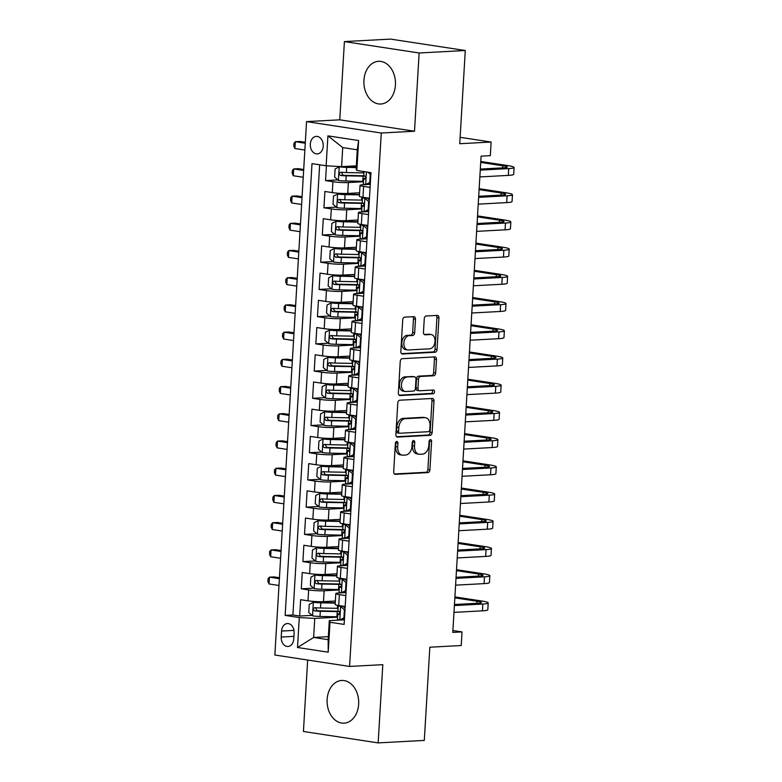 <?xml version="1.0" encoding="UTF-8"?>
<svg xmlns="http://www.w3.org/2000/svg" width="782" height="782" viewBox="0 0 782 782"><rect width="100%" height="100%" fill="white"/><g stroke="black" fill="none" stroke-linecap="round" stroke-linejoin="round"><path stroke-width="1.17" d="M396.748 441.449A1.887 1.251 98.7 0 0 395.369 443.394L393.688 471.771A2.688 1.789 98.7 0 0 395.086 474.332A2.688 1.789 98.7 0 0 395.34 474.351L427.95 472.592A2.688 1.789 98.7 0 0 429.914 469.826L431.605 441.449A1.887 1.251 98.7 0 0 430.618 439.65A1.887 1.251 98.7 0 0 430.442 439.64A1.887 1.251 98.7 0 0 429.064 441.576L428.849 445.251A8.612 5.738 98.7 0 1 422.544 454.117L419.826 454.264A8.612 5.738 98.7 0 1 419.035 454.225A8.612 5.738 98.7 0 1 414.538 446.023L414.753 442.348A1.887 1.251 98.7 0 0 413.766 440.559A1.887 1.251 98.7 0 0 413.6 440.549A1.887 1.251 98.7 0 0 412.222 442.485L411.997 446.16A8.612 5.738 98.7 0 1 405.692 455.016L402.974 455.163A8.612 5.738 98.7 0 1 402.183 455.124A8.612 5.738 98.7 0 1 397.686 446.933L397.911 443.257A1.887 1.251 98.7 0 0 396.924 441.459A1.887 1.251 98.7 0 0 396.748 441.449M363.923 80.263A21.378 15.787 -93.1 0 0 380.824 104.016A21.378 15.787 -93.1 0 0 395.428 85.072A21.378 15.787 -93.1 0 0 378.527 61.319A21.378 15.787 -93.1 0 0 363.923 80.263M327.14 699.411A21.378 15.787 -93.1 0 0 344.041 723.164A21.378 15.787 -93.1 0 0 358.645 704.22A21.378 15.787 -93.1 0 0 341.744 680.467A21.378 15.787 -93.1 0 0 327.14 699.411M310.298 144.152A8.768 6.481 -93.1 0 0 317.238 153.898A8.768 6.481 -93.1 0 0 323.23 146.126A8.768 6.481 -93.1 0 0 316.29 136.381A8.768 6.481 -93.1 0 0 310.298 144.152M415.477 319.222A2.688 1.789 98.7 0 0 414.069 316.661A2.688 1.789 98.7 0 0 413.825 316.651L404.675 317.14A2.688 1.789 98.7 0 0 402.71 319.906L400.834 351.431A2.688 1.789 98.7 0 0 402.241 353.992A2.688 1.789 98.7 0 0 402.486 354.002L435.095 352.252A2.688 1.789 98.7 0 0 437.07 349.486L438.937 317.961A2.688 1.789 98.7 0 0 437.529 315.4A2.688 1.789 98.7 0 0 437.285 315.39L426.239 315.977A2.688 1.789 98.7 0 0 424.264 318.753L423.463 332.242A2.688 1.789 98.7 0 0 424.87 334.804A2.688 1.789 98.7 0 0 425.115 334.813L430.599 334.52A7.194 4.8 98.7 0 1 431.253 334.549A7.194 4.8 98.7 0 1 434.978 341.9A7.194 4.8 98.7 0 1 429.748 348.811L408.282 349.965A7.194 4.8 98.7 0 1 407.618 349.935A7.194 4.8 98.7 0 1 403.903 342.584A7.194 4.8 98.7 0 1 409.133 335.673L412.71 335.478A2.688 1.789 98.7 0 0 414.675 332.712L415.477 319.222L413.463 318.909A2.688 1.789 98.7 0 0 412.749 316.7M307.668 660.037L303.426 731.483L378.156 742.9L424.294 740.417L429.836 647.213L461.214 645.521L462.015 631.915L452.788 632.413L481.086 156.146L490.314 155.647L491.125 142.041L460.129 137.309M419.142 52.99L344.412 41.583L339.769 119.822L414.499 131.239L419.142 52.99L465.28 50.517L459.748 143.722L491.125 142.041M414.499 131.239L381.274 133.018L349.583 666.44L274.853 655.023L306.544 121.611L381.274 133.018M378.156 742.9L382.809 664.661L349.583 666.44M399.739 400.218A2.688 1.789 98.7 0 0 397.774 402.984L395.897 434.509A2.688 1.789 98.7 0 0 397.305 437.07A2.688 1.789 98.7 0 0 397.549 437.079L430.159 435.33A2.688 1.789 98.7 0 0 432.133 432.563L434 401.039A2.688 1.789 98.7 0 0 432.593 398.478A2.688 1.789 98.7 0 0 432.348 398.468L399.739 400.218M398.37 392.965L400.237 361.45A2.688 1.789 98.7 0 1 402.212 358.674L434.821 356.924A2.688 1.789 98.7 0 1 435.066 356.934A2.688 1.789 98.7 0 1 436.473 359.505L435.672 372.994A2.688 1.789 98.7 0 1 433.697 375.761L420.472 376.474A2.688 1.789 98.7 0 0 418.507 379.241L417.969 388.185A2.688 1.789 98.7 0 0 419.377 390.746A2.688 1.789 98.7 0 0 419.621 390.765L433.394 390.023A1.887 1.251 98.7 0 1 433.57 390.032A1.887 1.251 98.7 0 1 434.538 391.948A1.887 1.251 98.7 0 1 433.169 393.766L400.022 395.545A2.688 1.789 98.7 0 1 399.768 395.536A2.688 1.789 98.7 0 1 398.37 392.965M344.412 41.583L390.55 39.1L465.28 50.517M326.426 165.813L325.547 180.583L337.912 179.919M363.444 181.737L348.381 182.548A10.968 1.124 -176.6 0 1 332.917 181.707L332.272 192.597L324.901 191.463L323.924 207.797L336.299 207.132M361.822 208.95L346.758 209.762A10.968 1.124 -176.6 0 1 331.304 208.921L330.649 219.81L323.279 218.686L322.311 235.011L334.676 234.346M360.209 236.164L345.145 236.975A10.968 1.124 -176.6 0 1 329.681 236.135L329.036 247.024L321.666 245.9L320.698 262.224L333.064 261.559M358.586 263.378L343.523 264.189A10.968 1.124 -176.6 0 1 328.069 263.348L327.423 274.238L320.043 273.113L319.076 289.438L331.451 288.773M356.973 290.591L341.91 291.403A10.968 1.124 -176.6 0 1 326.446 290.572L325.801 301.451L318.43 300.327L317.463 316.661L329.828 315.996M355.351 317.815L340.297 318.616A10.968 1.124 -176.6 0 1 324.833 317.785L324.188 328.665L316.818 327.541L315.84 343.875L328.215 343.21M353.738 345.028L338.674 345.84A10.968 1.124 -176.6 0 1 323.21 344.999L322.565 355.888L315.195 354.754L314.227 371.088L326.593 370.424M352.125 372.242L337.062 373.053A10.968 1.124 -176.6 0 1 321.598 372.212L320.952 383.102L313.582 381.978L312.605 398.302L324.98 397.637M350.502 399.455L335.439 400.267A10.968 1.124 -176.6 0 1 319.985 399.426L319.339 410.315L311.959 409.191L310.992 425.516L323.367 424.851M348.889 426.669L333.826 427.48A10.968 1.124 -176.6 0 1 318.362 426.64L317.717 437.529L310.346 436.405L309.379 452.729L321.744 452.064M347.267 453.883L332.213 454.694A10.968 1.124 -176.6 0 1 316.749 453.863L316.104 464.743L308.734 463.618L307.756 479.953L320.131 479.288M345.654 481.106L330.591 481.908A10.968 1.124 -176.6 0 1 315.126 481.077L314.481 491.956L307.111 490.832L306.143 507.166L318.509 506.501M344.041 508.32L328.978 509.131A10.968 1.124 -176.6 0 1 313.514 508.29L312.868 519.18L305.498 518.046L304.521 534.38L316.896 533.715M342.418 535.533L327.355 536.344A10.968 1.124 -176.6 0 1 311.901 535.504L311.246 546.393L303.875 545.269L302.908 561.593L315.283 560.929M340.805 562.747L325.742 563.558A10.968 1.124 -176.6 0 1 310.278 562.717L309.633 573.607L302.263 572.483L301.295 588.807L308.665 589.931A10.968 1.124 3.4 0 0 324.129 590.772L339.183 589.96M313.66 588.142L301.295 588.807M332.272 192.597A10.968 1.124 3.4 0 0 347.736 193.428L359.612 192.792M330.649 219.81A10.968 1.124 3.4 0 0 346.113 220.641L358 220.006M329.036 247.024A10.968 1.124 3.4 0 0 344.5 247.865L356.377 247.22M327.423 274.238A10.968 1.124 3.4 0 0 342.878 275.078L354.764 274.433M325.801 301.451A10.968 1.124 3.4 0 0 341.265 302.292L353.141 301.657M324.188 328.665A10.968 1.124 3.4 0 0 339.642 329.505L351.529 328.87M322.565 355.888A10.968 1.124 3.4 0 0 338.029 356.719L349.916 356.084M320.952 383.102A10.968 1.124 3.4 0 0 336.416 383.933L348.293 383.297M319.339 410.315A10.968 1.124 3.4 0 0 334.794 411.156L346.68 410.511M317.717 437.529A10.968 1.124 3.4 0 0 333.181 438.37L345.058 437.725M316.104 464.743A10.968 1.124 3.4 0 0 331.558 465.583L343.445 464.948M314.481 491.956A10.968 1.124 3.4 0 0 329.945 492.797L341.832 492.161M312.868 519.18A10.968 1.124 3.4 0 0 328.332 520.01L340.209 519.375M311.246 546.393A10.968 1.124 3.4 0 0 326.71 547.224L338.596 546.589M309.633 573.607A10.968 1.124 3.4 0 0 325.097 574.447L336.974 573.802M293.749 638.962L294.1 632.98A8.494 6.276 -93.1 0 0 287.385 623.537A8.494 6.276 -93.1 0 0 281.579 631.064L281.217 637.047A8.494 6.276 -93.1 0 0 287.942 646.489A8.494 6.276 -93.1 0 0 293.749 638.962M326.133 165.794L327.912 135.853L358.615 140.545L356.836 170.486L356.142 168.853L357.266 149.802L342.731 147.583L341.597 166.634L326.133 165.794L311.998 163.633L285.156 615.405L299.291 617.565L314.755 618.406L337.57 617.174M356.836 170.486L370.971 172.646L344.129 624.417L329.994 622.257L328.215 652.188L297.512 647.506L299.291 617.565M370.277 184.366L362.916 184.767A10.968 1.124 -176.6 0 0 360.052 185.344L359.407 196.233A10.968 1.124 3.4 0 0 362.965 197.279L369.446 198.276M368.664 211.58L361.304 211.981A10.968 1.124 -176.6 0 0 358.439 212.567L357.794 223.447A10.968 1.124 3.4 0 0 361.352 224.493L367.833 225.49M367.041 238.803L359.691 239.194A10.968 1.124 -176.6 0 0 356.817 239.781L356.172 250.66A10.968 1.124 3.4 0 0 359.74 251.716L366.22 252.703M365.429 266.017L358.068 266.408A10.968 1.124 -176.6 0 0 355.204 266.994L354.559 277.884A10.968 1.124 3.4 0 0 358.117 278.93L364.598 279.917M363.806 293.23L356.455 293.621A10.968 1.124 -176.6 0 0 353.591 294.208L352.936 305.097A10.968 1.124 3.4 0 0 356.504 306.143L362.985 307.13M362.193 320.444L354.833 320.845A10.968 1.124 -176.6 0 0 351.968 321.422L351.323 332.311A10.968 1.124 3.4 0 0 354.881 333.357L361.362 334.344M360.57 347.658L353.22 348.058A10.968 1.124 -176.6 0 0 350.356 348.645L349.71 359.525A10.968 1.124 3.4 0 0 353.269 360.57L359.749 361.567M358.958 374.881L351.597 375.272A10.968 1.124 -176.6 0 0 348.733 375.859L348.088 386.738A10.968 1.124 3.4 0 0 351.656 387.784L358.136 388.781M357.345 402.095L349.984 402.486A10.968 1.124 -176.6 0 0 347.12 403.072L346.475 413.961A10.968 1.124 3.4 0 0 350.033 415.007L356.514 415.995M355.722 429.308L348.371 429.699A10.968 1.124 -176.6 0 0 345.507 430.286L344.852 441.175A10.968 1.124 3.4 0 0 348.42 442.221L354.901 443.208M354.109 456.522L346.749 456.913A10.968 1.124 -176.6 0 0 343.885 457.499L343.239 468.389A10.968 1.124 3.4 0 0 346.797 469.435L353.278 470.422M352.487 483.735L345.136 484.136A10.968 1.124 -176.6 0 0 342.272 484.713L341.626 495.602A10.968 1.124 3.4 0 0 345.185 496.648L351.665 497.635M350.874 510.949L343.513 511.35A10.968 1.124 -176.6 0 0 340.649 511.936L340.004 522.816A10.968 1.124 3.4 0 0 343.572 523.862L350.053 524.859M349.261 538.172L341.9 538.563A10.968 1.124 -176.6 0 0 339.036 539.15L338.391 550.029A10.968 1.124 3.4 0 0 341.949 551.075L348.43 552.072M347.638 565.386L340.287 565.777A10.968 1.124 -176.6 0 0 337.423 566.364L336.768 577.253A10.968 1.124 3.4 0 0 340.336 578.299L346.817 579.286M319.652 164.806L292.908 614.994L299.672 616.021L300.64 599.696L308.02 600.82A10.968 1.124 3.4 0 0 323.474 601.661L335.361 601.016M346.025 592.6L338.665 592.991A10.968 1.124 3.4 0 0 335.801 593.577A10.968 1.124 3.4 0 0 339.359 594.623L345.84 595.61M335.801 593.577L335.155 604.466A10.968 1.124 3.4 0 0 338.714 605.512L345.194 606.5M370.101 187.387L363.62 186.399A10.968 1.124 -176.6 0 1 360.052 185.344M368.478 214.6L361.998 213.613A10.968 1.124 -176.6 0 1 358.439 212.567M366.866 241.814L360.385 240.827A10.968 1.124 -176.6 0 1 356.817 239.781M365.243 269.028L358.762 268.04A10.968 1.124 -176.6 0 1 355.204 266.994M363.63 296.251L357.149 295.254A10.968 1.124 -176.6 0 1 353.591 294.208M362.017 323.465L355.536 322.467A10.968 1.124 -176.6 0 1 351.968 321.422M360.394 350.678L353.914 349.691A10.968 1.124 -176.6 0 1 350.356 348.645M358.782 377.892L352.301 376.904A10.968 1.124 -176.6 0 1 348.733 375.859M357.159 405.105L350.678 404.118A10.968 1.124 -176.6 0 1 347.12 403.072M355.546 432.319L349.065 431.332A10.968 1.124 -176.6 0 1 345.507 430.286M353.933 459.542L347.452 458.545A10.968 1.124 -176.6 0 1 343.885 457.499M352.311 486.756L345.83 485.759A10.968 1.124 -176.6 0 1 342.272 484.713M350.698 513.969L344.217 512.982A10.968 1.124 -176.6 0 1 340.649 511.936M349.075 541.183L342.594 540.196A10.968 1.124 -176.6 0 1 339.036 539.15M347.462 568.397L340.981 567.409A10.968 1.124 -176.6 0 1 337.423 566.364M310.278 562.717L302.908 561.593M311.901 535.504L304.521 534.38M313.514 508.29L306.143 507.166M315.126 481.077L307.756 479.953M316.749 453.863L309.379 452.729M318.362 426.64L310.992 425.516M319.985 399.426L312.605 398.302M321.598 372.212L314.227 371.088M323.21 344.999L315.84 343.875M324.833 317.785L317.463 316.661M326.446 290.572L319.076 289.438M328.069 263.348L320.698 262.224M329.681 236.135L322.311 235.011M331.304 208.921L323.924 207.797M332.917 181.707L325.547 180.583M341.597 166.634L356.318 165.843M314.755 618.406L313.621 637.457L328.166 639.676L329.3 620.625L329.994 622.257M328.342 636.665L313.621 637.457L297.512 647.506M344.403 619.813L329.3 620.625M339.769 119.822L306.544 121.611M462.015 631.915L452.905 630.527M312.047 615.356L299.672 616.021M292.908 614.994L285.156 615.405M328.166 639.676L328.215 652.188M327.912 135.853L342.731 147.583M358.615 140.545L357.266 149.802M395.79 442.084A1.887 1.251 98.7 0 1 395.887 442.944L395.672 446.62A8.612 5.738 98.7 0 0 400.169 454.821L402.183 455.124M419.035 454.225L417.011 453.912A8.612 5.738 98.7 0 1 412.515 445.711L412.73 442.045A1.887 1.251 98.7 0 0 412.642 441.185M394.392 473.98L425.926 472.289A2.688 1.789 98.7 0 0 427.891 469.523L429.582 441.136A1.887 1.251 98.7 0 0 429.484 440.276M396.601 436.718L428.135 435.027A2.688 1.789 98.7 0 0 430.11 432.25L431.987 400.736A2.688 1.789 98.7 0 0 431.283 398.527M398.605 431.429A1.887 1.251 98.7 0 0 399.592 433.228A1.887 1.251 98.7 0 0 399.768 433.238L428.389 431.693A1.887 1.251 98.7 0 0 429.768 429.758L430.002 425.887A8.612 5.738 98.7 0 0 425.496 417.686A8.612 5.738 98.7 0 0 424.704 417.647L405.144 418.702A8.612 5.738 98.7 0 0 398.84 427.558L398.605 431.429L396.591 431.126A1.887 1.251 98.7 0 0 397.569 432.915A1.887 1.251 98.7 0 0 397.745 432.925L399.426 433.179M425.496 417.686L423.482 417.383A8.612 5.738 98.7 0 0 422.691 417.344L424.704 417.647M396.591 431.126L396.816 427.255A8.612 5.738 98.7 0 1 403.121 418.39L422.691 417.344M417.608 390.453A2.688 1.789 98.7 0 1 417.353 390.443A2.688 1.789 98.7 0 1 415.956 387.882L416.483 378.928A2.688 1.789 98.7 0 1 418.458 376.162L431.674 375.448A2.688 1.789 98.7 0 0 433.648 372.682L434.45 359.192A2.688 1.789 98.7 0 0 433.746 356.983M399.074 395.174L431.146 393.454A1.887 1.251 98.7 0 0 432.417 392.144A1.887 1.251 98.7 0 0 432.143 390.091M406.748 377.207A7.194 4.8 98.7 0 0 401.518 384.118A7.194 4.8 98.7 0 0 405.242 391.469A7.194 4.8 98.7 0 0 405.907 391.499L413.463 391.088A2.688 1.789 98.7 0 0 415.438 388.322L415.965 379.378A2.688 1.789 98.7 0 0 414.558 376.816A2.688 1.789 98.7 0 0 414.313 376.797L404.734 376.895A7.194 4.8 98.7 0 0 399.504 383.815A7.194 4.8 98.7 0 0 403.219 391.156L405.242 391.469M412.779 376.562A2.688 1.789 98.7 0 0 412.544 376.504A2.688 1.789 98.7 0 0 412.29 376.494L414.313 376.797M404.734 376.895L412.29 376.494M407.618 349.935L405.594 349.622A7.194 4.8 98.7 0 1 401.88 342.281A7.194 4.8 98.7 0 1 407.109 335.361L410.687 335.175A2.688 1.789 98.7 0 0 412.661 332.399L413.463 318.909M431.253 334.549L429.24 334.246A7.194 4.8 98.7 0 0 428.575 334.207L430.599 334.52M424.167 334.452L428.575 334.207M401.537 353.64L433.072 351.939A2.688 1.789 98.7 0 0 435.046 349.173L436.923 317.648A2.688 1.789 98.7 0 0 436.209 315.449M335.263 602.727L313.445 602.257L309.242 604.369L308.763 612.531L312.634 615.864A7.263 0.743 3.4 0 0 320.014 616.441L336.895 616.773A20.967 2.151 3.4 0 0 337.589 616.783M313.445 602.257A7.263 0.743 3.4 0 0 320.815 602.834L335.234 603.118M338.098 608.347A20.967 2.151 -176.6 0 1 337.404 608.328L320.512 608.005A7.263 0.743 -176.6 0 1 314.882 607.653C312.956 608.513 312.888 609.608 314.687 610.918A7.263 0.743 3.4 0 0 320.317 611.27L337.208 611.602A20.967 2.151 3.4 0 0 339.359 611.622M338.479 611.211A17.399 1.779 -176.6 0 1 335.937 611.182L317.345 610.771L315.85 608.552M279.389 578.68L269.438 577.155L269.037 583.958L278.988 585.483M269.037 583.958L267.913 581.446L268.079 578.719L269.438 577.155L274.052 576.911L279.448 577.732M344.471 618.689L342.105 619.872L339.701 619.999L343.904 617.897L344.383 609.735L340.512 606.392A7.263 0.743 -176.6 0 1 338.254 605.718A7.263 0.743 -176.6 0 1 338.518 605.532L338.645 605.503M340.512 606.392L342.907 606.265L341.851 605.991M339.701 619.999A7.263 0.743 -176.6 0 1 337.443 619.324L337.746 614.153A7.263 0.743 3.4 0 0 338.723 614.584L338.86 614.603M342.907 606.265L345.097 608.152M454.899 596.91L481.536 600.977A20.557 2.102 -176.6 0 1 488.212 602.942L487.812 609.745A20.557 2.102 -176.6 0 1 482.435 610.84L453.98 612.365M488.212 602.942A20.557 2.102 -176.6 0 1 482.836 604.036L454.381 605.561M339.779 613.43L338.02 613.968A7.263 0.743 3.4 0 0 337.746 614.153M338.997 614.574L338.723 614.584C340.043 613.753 340.102 612.668 338.919 611.319A7.263 0.743 -176.6 0 1 337.941 610.889L338.254 605.718M454.45 604.515L477.792 603.264A13.705 1.408 3.4 0 0 481.37 602.531A13.705 1.408 3.4 0 0 476.922 601.221L454.841 597.849M343.904 617.897L344.52 617.868M345.009 609.696L344.383 609.735M336.876 575.503L315.058 575.044L310.865 577.155L310.376 585.317L314.256 588.651A7.263 0.743 3.4 0 0 321.627 589.227L338.518 589.55A20.967 2.151 3.4 0 0 339.212 589.569M315.058 575.044A7.263 0.743 3.4 0 0 322.438 575.62L336.856 575.894M339.711 581.134A20.967 2.151 -176.6 0 1 339.017 581.114L322.125 580.791A7.263 0.743 -176.6 0 1 316.495 580.439C314.579 581.3 314.511 582.394 316.299 583.704A7.263 0.743 3.4 0 0 321.94 584.056L338.821 584.379A20.967 2.151 3.4 0 0 340.972 584.408M340.102 583.988A17.399 1.779 -176.6 0 1 337.55 583.968L318.958 583.558L317.463 581.339M281.012 551.457L271.061 549.942L270.65 556.745L280.601 558.26M270.65 556.745L269.536 554.233L269.692 551.506L271.061 549.942L275.675 549.697L281.061 550.518M338.489 548.29L316.681 547.83L312.477 549.932L311.989 558.104L315.869 561.437A7.263 0.743 3.4 0 0 323.249 562.004L340.131 562.336A20.967 2.151 3.4 0 0 340.825 562.346M316.681 547.83A7.263 0.743 3.4 0 0 324.051 548.397L338.469 548.681M341.323 553.91A20.967 2.151 -176.6 0 1 340.639 553.9L323.748 553.568A7.263 0.743 -176.6 0 1 318.118 553.216C316.192 554.086 316.123 555.171 317.922 556.491A7.263 0.743 3.4 0 0 323.553 556.833L340.444 557.165A20.967 2.151 3.4 0 0 342.584 557.195M341.714 556.774A17.399 1.779 -176.6 0 1 339.173 556.755L320.571 556.344L319.085 554.115M282.625 524.243L272.674 522.728L272.273 529.531L282.224 531.046M272.273 529.531L271.149 527.009L271.315 524.292L272.674 522.728L277.287 522.474L282.683 523.305M340.111 521.076L318.294 520.617L314.09 522.718L313.611 530.88L317.492 534.223A7.263 0.743 3.4 0 0 324.862 534.79L341.754 535.123A20.967 2.151 3.4 0 0 342.448 535.132M318.294 520.617A7.263 0.743 3.4 0 0 325.674 521.183L340.082 521.467M342.946 526.697A20.967 2.151 -176.6 0 1 342.252 526.687L325.361 526.354A7.263 0.743 -176.6 0 1 319.73 526.003C317.805 526.873 317.746 527.958 319.535 529.267A7.263 0.743 3.4 0 0 325.165 529.619L342.057 529.952A20.967 2.151 3.4 0 0 344.207 529.981M343.337 529.561A17.399 1.779 -176.6 0 1 340.786 529.531L322.194 529.131L320.698 526.902M284.237 497.029L274.296 495.514L273.886 502.318L283.837 503.833M273.886 502.318L272.771 499.796L272.928 497.078L274.296 495.514L278.91 495.26L284.296 496.091M341.724 493.862L319.916 493.403L315.713 495.505L315.224 503.667L319.105 507.01A7.263 0.743 3.4 0 0 326.475 507.577L343.366 507.909A20.967 2.151 3.4 0 0 344.06 507.919M319.916 493.403A7.263 0.743 3.4 0 0 327.287 493.97L341.705 494.253M344.559 499.483A20.967 2.151 -176.6 0 1 343.865 499.473L326.984 499.141A7.263 0.743 -176.6 0 1 321.343 498.789C319.427 499.659 319.359 500.744 321.158 502.054A7.263 0.743 3.4 0 0 326.788 502.406L343.669 502.738A20.967 2.151 3.4 0 0 345.82 502.767M344.95 502.347A17.399 1.779 -176.6 0 1 342.408 502.318L323.807 501.917L322.311 499.688M285.86 469.816L275.909 468.301L275.508 475.104L285.45 476.619M275.508 475.104L274.384 472.582L274.55 469.865L275.909 468.301L280.523 468.047L285.919 468.868M346.094 591.466L343.718 592.658L341.314 592.785L345.517 590.684L346.006 582.522L342.125 579.179A7.263 0.743 -176.6 0 1 339.867 578.504A7.263 0.743 -176.6 0 1 340.141 578.318L340.258 578.279M342.125 579.179L344.53 579.051L343.464 578.778M341.314 592.785A7.263 0.743 -176.6 0 1 339.056 592.111L339.368 586.94A7.263 0.743 3.4 0 0 340.336 587.37L340.473 587.38M344.53 579.051L346.719 580.938M456.512 569.697L483.149 573.763A20.557 2.102 -176.6 0 1 489.825 575.728L489.424 582.531A20.557 2.102 -176.6 0 1 484.058 583.626L455.593 585.151M489.825 575.728A20.557 2.102 -176.6 0 1 484.459 576.823L456.004 578.348M341.402 586.217L339.642 586.754A7.263 0.743 3.4 0 0 339.368 586.94M340.61 587.36L340.336 587.37C341.656 586.539 341.724 585.454 340.532 584.105A7.263 0.743 -176.6 0 1 339.564 583.675L339.867 578.504M456.062 577.302L479.405 576.051A13.705 1.408 3.4 0 0 482.993 575.317A13.705 1.408 3.4 0 0 478.535 574.008L456.463 570.635M345.517 590.684L346.143 590.645M346.622 582.482L346.006 582.522M347.707 564.252L345.331 565.445L342.936 565.572L347.14 563.47L347.619 555.298L343.748 551.965A7.263 0.743 -176.6 0 1 341.48 551.29A7.263 0.743 -176.6 0 1 341.754 551.105L341.871 551.066M343.748 551.965L346.143 551.838L345.077 551.554M342.936 565.572A7.263 0.743 -176.6 0 1 340.678 564.897L340.981 559.726A7.263 0.743 3.4 0 0 341.959 560.156L342.086 560.166M346.143 551.838L348.332 553.724M458.135 542.483L484.772 546.55A20.557 2.102 -176.6 0 1 491.448 548.514L491.037 555.318A20.557 2.102 -176.6 0 1 485.671 556.413L457.216 557.937M491.448 548.514A20.557 2.102 -176.6 0 1 486.072 549.609L457.617 551.134M343.015 559.003L341.255 559.541A7.263 0.743 3.4 0 0 340.981 559.726M342.233 560.147L341.959 560.156C343.278 559.326 343.337 558.24 342.145 556.892A7.263 0.743 -176.6 0 1 341.177 556.461L341.48 551.29M457.685 550.088L481.028 548.837A13.705 1.408 3.4 0 0 484.605 548.104A13.705 1.408 3.4 0 0 480.158 546.794L458.076 543.422M347.14 563.47L347.755 563.431M348.244 555.269L347.619 555.298M349.319 537.038L346.954 538.231L344.549 538.358L348.752 536.257L349.241 528.085L345.361 524.751A7.263 0.743 -176.6 0 1 343.103 524.067A7.263 0.743 -176.6 0 1 343.376 523.891L343.493 523.852M345.361 524.751L347.765 524.624L346.7 524.341M344.549 538.358A7.263 0.743 -176.6 0 1 342.291 537.674L342.604 532.513A7.263 0.743 3.4 0 0 343.572 532.943L343.709 532.953M347.765 524.624L349.945 526.511M459.748 515.26L486.384 519.336A20.557 2.102 -176.6 0 1 493.061 521.291L492.66 528.094A20.557 2.102 -176.6 0 1 487.284 529.189L458.829 530.724M493.061 521.291A20.557 2.102 -176.6 0 1 487.694 522.386L459.239 523.92M344.637 531.789L342.868 532.327A7.263 0.743 3.4 0 0 342.604 532.513M343.845 532.923L343.572 532.943C344.891 532.112 344.96 531.017 343.767 529.678A7.263 0.743 -176.6 0 1 342.79 529.238L343.103 524.067M459.298 522.875L482.641 521.614A13.705 1.408 3.4 0 0 486.218 520.89A13.705 1.408 3.4 0 0 481.771 519.58L459.689 516.208M348.752 536.257L349.368 536.217M349.857 528.055L349.241 528.085M350.942 509.825L348.567 511.017L346.172 511.145L350.365 509.033L350.854 500.871L346.973 497.538A7.263 0.743 -176.6 0 1 344.715 496.853A7.263 0.743 -176.6 0 1 344.989 496.678L345.106 496.638M346.973 497.538L349.378 497.401L348.313 497.127M346.172 511.145A7.263 0.743 -176.6 0 1 343.914 510.46L344.217 505.289A7.263 0.743 3.4 0 0 345.185 505.729L345.321 505.739M349.378 497.401L351.568 499.287M461.37 488.046L488.007 492.113A20.557 2.102 -176.6 0 1 494.683 494.077L494.273 500.881A20.557 2.102 -176.6 0 1 488.906 501.976L460.451 503.51M494.683 494.077A20.557 2.102 -176.6 0 1 489.307 495.172L460.852 496.707M346.25 504.576L344.491 505.113A7.263 0.743 3.4 0 0 344.217 505.289M345.468 505.71L345.185 505.729C346.504 504.898 346.573 503.803 345.38 502.464A7.263 0.743 -176.6 0 1 344.412 502.024L344.715 496.853M460.911 495.661L484.263 494.4A13.705 1.408 3.4 0 0 487.841 493.677A13.705 1.408 3.4 0 0 483.384 492.367L461.312 488.994M350.365 509.033L350.991 509.004M351.48 500.842L350.854 500.871M343.347 466.649L321.529 466.189L317.326 468.291L316.847 476.453L320.718 479.796A7.263 0.743 3.4 0 0 328.098 480.363L344.979 480.695A20.967 2.151 3.4 0 0 345.673 480.705M321.529 466.189A7.263 0.743 3.4 0 0 328.909 466.756L343.318 467.04M346.182 472.269A20.967 2.151 -176.6 0 1 345.488 472.26L328.596 471.927A7.263 0.743 -176.6 0 1 322.966 471.575C321.04 472.445 320.982 473.53 322.771 474.84A7.263 0.743 3.4 0 0 328.401 475.192L345.292 475.524A20.967 2.151 3.4 0 0 347.443 475.554M346.573 475.133A17.399 1.779 -176.6 0 1 344.021 475.104L325.429 474.694L323.934 472.475M287.473 442.602L277.522 441.077L277.121 447.881L287.072 449.406M277.121 447.881L276.007 445.369L276.163 442.651L277.522 441.077L282.136 440.833L287.532 441.654M352.555 482.611L350.189 483.794L347.785 483.931L351.988 481.82L352.467 473.657L348.596 470.314A7.263 0.743 -176.6 0 1 346.338 469.64A7.263 0.743 -176.6 0 1 346.602 469.454L346.729 469.425M348.596 470.314L350.991 470.187L349.935 469.914M347.785 483.931A7.263 0.743 -176.6 0 1 345.527 483.247L345.83 478.076A7.263 0.743 3.4 0 0 346.807 478.516L346.944 478.525M350.991 470.187L353.181 472.074M462.983 460.833L489.62 464.899A20.557 2.102 -176.6 0 1 496.296 466.864L495.896 473.667A20.557 2.102 -176.6 0 1 490.519 474.762L462.064 476.297M496.296 466.864A20.557 2.102 -176.6 0 1 490.93 467.959L462.465 469.483M347.863 477.352L346.103 477.9A7.263 0.743 3.4 0 0 345.83 478.076M347.081 478.496L346.807 478.516C348.127 477.675 348.185 476.59 347.003 475.251A7.263 0.743 -176.6 0 1 346.025 474.811L346.338 469.64M462.533 468.438L485.876 467.186A13.705 1.408 3.4 0 0 489.454 466.453A13.705 1.408 3.4 0 0 485.006 465.153L462.924 461.781M351.988 481.82L352.604 481.79M353.093 473.628L352.467 473.657M344.96 439.435L323.142 438.966L318.948 441.077L318.46 449.239L322.34 452.573A7.263 0.743 3.4 0 0 329.711 453.149L346.602 453.482A20.967 2.151 3.4 0 0 347.296 453.492M323.142 438.966A7.263 0.743 3.4 0 0 330.522 439.543L344.94 439.826M347.795 445.056A20.967 2.151 -176.6 0 1 347.1 445.036L330.209 444.714A7.263 0.743 -176.6 0 1 324.579 444.362C322.663 445.222 322.595 446.317 324.383 447.627A7.263 0.743 3.4 0 0 330.024 447.978L346.905 448.311A20.967 2.151 3.4 0 0 349.055 448.33M348.185 447.91A17.399 1.779 -176.6 0 1 345.644 447.891L327.042 447.48L325.547 445.261M289.096 415.389L279.145 413.864L278.744 420.667L288.685 422.192M278.744 420.667L277.62 418.155L277.776 415.428L279.145 413.864L283.758 413.619L289.144 414.44M354.178 455.398L351.802 456.58L349.407 456.708L353.601 454.606L354.09 446.444L350.209 443.101A7.263 0.743 -176.6 0 1 347.951 442.426A7.263 0.743 -176.6 0 1 348.225 442.241L348.342 442.211M350.209 443.101L352.614 442.974L351.548 442.7M349.407 456.708A7.263 0.743 -176.6 0 1 347.14 456.033L347.452 450.862A7.263 0.743 3.4 0 0 348.42 451.292L348.557 451.312M352.614 442.974L354.803 444.86M464.596 433.619L491.233 437.685A20.557 2.102 -176.6 0 1 497.909 439.65L497.508 446.454A20.557 2.102 -176.6 0 1 492.142 447.548L463.687 449.073M497.909 439.65A20.557 2.102 -176.6 0 1 492.543 440.745L464.088 442.27M349.486 450.139L347.726 450.676A7.263 0.743 3.4 0 0 347.452 450.862M348.694 451.282L348.42 451.292C349.74 450.461 349.808 449.376 348.616 448.027A7.263 0.743 -176.6 0 1 347.648 447.597L347.951 442.426M464.146 441.224L487.489 439.973A13.705 1.408 3.4 0 0 491.076 439.24A13.705 1.408 3.4 0 0 486.619 437.93L464.547 434.557M353.601 454.606L354.226 454.577M354.705 446.405L354.09 446.444M346.573 412.212L324.765 411.752L320.561 413.864L320.073 422.026L323.953 425.359A7.263 0.743 3.4 0 0 331.333 425.936L348.215 426.258A20.967 2.151 3.4 0 0 348.909 426.278M324.765 411.752A7.263 0.743 3.4 0 0 332.135 412.329L346.553 412.603M349.417 417.842A20.967 2.151 -176.6 0 1 348.723 417.823L331.832 417.5A7.263 0.743 -176.6 0 1 326.202 417.148C324.276 418.008 324.207 419.103 326.006 420.413A7.263 0.743 3.4 0 0 331.636 420.765L348.528 421.087A20.967 2.151 3.4 0 0 350.668 421.117M349.798 420.696A17.399 1.779 -176.6 0 1 347.257 420.677L328.665 420.266L327.169 418.047M290.709 388.165L280.758 386.65L280.357 393.454L290.308 394.969M280.357 393.454L279.233 390.941L279.399 388.214L280.758 386.65L285.371 386.406L290.767 387.227M355.79 428.174L353.415 429.367L351.02 429.494L355.224 427.392L355.702 419.23L351.832 415.887A7.263 0.743 -176.6 0 1 349.574 415.213A7.263 0.743 -176.6 0 1 349.837 415.027L349.955 414.988M351.832 415.887L354.226 415.76L353.161 415.486M351.02 429.494A7.263 0.743 -176.6 0 1 348.762 428.819L349.065 423.649A7.263 0.743 3.4 0 0 350.043 424.079L350.18 424.088M354.226 415.76L356.416 417.647M466.219 406.405L492.856 410.472A20.557 2.102 -176.6 0 1 499.532 412.437L499.131 419.24A20.557 2.102 -176.6 0 1 493.755 420.335L465.3 421.86M499.532 412.437A20.557 2.102 -176.6 0 1 494.156 413.531L465.701 415.056M351.098 422.925L349.339 423.463A7.263 0.743 3.4 0 0 349.065 423.649M350.316 424.069L350.043 424.079C351.362 423.248 351.421 422.163 350.238 420.814A7.263 0.743 -176.6 0 1 349.261 420.384L349.574 415.213M465.769 414.01L489.112 412.759A13.705 1.408 3.4 0 0 492.689 412.026A13.705 1.408 3.4 0 0 488.242 410.716L466.16 407.344M355.224 427.392L355.839 427.353M356.328 419.191L355.702 419.23M348.195 384.998L326.377 384.539L322.174 386.64L321.695 394.812L325.576 398.146A7.263 0.743 3.4 0 0 332.946 398.712L349.837 399.045A20.967 2.151 3.4 0 0 350.532 399.055M326.377 384.539A7.263 0.743 3.4 0 0 333.758 385.106L348.166 385.389M351.03 390.619A20.967 2.151 -176.6 0 1 350.336 390.609L333.445 390.277A7.263 0.743 -176.6 0 1 327.814 389.925C325.889 390.795 325.83 391.88 327.619 393.199A7.263 0.743 3.4 0 0 333.249 393.542L350.14 393.874A20.967 2.151 3.4 0 0 352.291 393.903M351.421 393.483A17.399 1.779 -176.6 0 1 348.87 393.463L330.278 393.053L328.782 390.824M292.321 360.952L282.38 359.437L281.97 366.24L291.921 367.755M281.97 366.24L280.855 363.718L281.012 361.001L282.38 359.437L286.994 359.182L292.38 360.013M357.413 400.961L355.038 402.153L352.633 402.28L356.836 400.179L357.325 392.007L353.444 388.674A7.263 0.743 -176.6 0 1 351.186 387.999A7.263 0.743 -176.6 0 1 351.46 387.813L351.577 387.774M353.444 388.674L355.849 388.546L354.784 388.263M352.633 402.28A7.263 0.743 -176.6 0 1 350.375 401.606L350.688 396.435A7.263 0.743 3.4 0 0 351.656 396.865L351.792 396.875M355.849 388.546L358.039 390.433M467.832 379.192L494.468 383.258A20.557 2.102 -176.6 0 1 501.145 385.223L500.744 392.026A20.557 2.102 -176.6 0 1 495.368 393.121L466.913 394.646M501.145 385.223A20.557 2.102 -176.6 0 1 495.778 386.318L467.323 387.843M352.721 395.712L350.952 396.249A7.263 0.743 3.4 0 0 350.688 396.435M351.929 396.855L351.656 396.865C352.975 396.034 353.044 394.949 351.851 393.6A7.263 0.743 -176.6 0 1 350.883 393.17L351.186 387.999M467.382 386.797L490.725 385.546A13.705 1.408 3.4 0 0 494.312 384.812A13.705 1.408 3.4 0 0 489.855 383.503L467.783 380.13M356.836 400.179L357.462 400.14M357.941 391.978L357.325 392.007M349.808 357.785L328 357.325L323.797 359.427L323.308 367.589L327.189 370.932A7.263 0.743 3.4 0 0 334.559 371.499L351.45 371.831A20.967 2.151 3.4 0 0 352.144 371.841M328 357.325A7.263 0.743 3.4 0 0 335.37 357.892L349.789 358.176M352.643 363.405A20.967 2.151 -176.6 0 1 351.949 363.395L335.067 363.063A7.263 0.743 -176.6 0 1 329.437 362.711C327.511 363.581 327.443 364.666 329.242 365.976A7.263 0.743 3.4 0 0 334.872 366.328L351.763 366.66A20.967 2.151 3.4 0 0 353.904 366.69M353.034 366.269A17.399 1.779 -176.6 0 1 350.492 366.24L331.891 365.839L330.405 363.61M293.944 333.738L283.993 332.223L283.592 339.026L293.533 340.541M283.592 339.026L282.468 336.504L282.634 333.787L283.993 332.223L288.607 331.969L294.003 332.8M359.026 373.747L356.651 374.94L354.256 375.067L358.449 372.965L358.938 364.793L355.057 361.46A7.263 0.743 -176.6 0 1 352.799 360.776A7.263 0.743 -176.6 0 1 353.073 360.6L353.19 360.561M355.057 361.46L357.462 361.333L356.397 361.049M354.256 375.067A7.263 0.743 -176.6 0 1 351.998 374.382L352.301 369.212A7.263 0.743 3.4 0 0 353.269 369.651L353.405 369.661M357.462 361.333L359.652 363.219M469.454 351.968L496.091 356.045A20.557 2.102 -176.6 0 1 502.767 358L502.357 364.803A20.557 2.102 -176.6 0 1 496.99 365.898L468.535 367.432M502.767 358A20.557 2.102 -176.6 0 1 497.391 359.094L468.936 360.629M354.334 368.498L352.574 369.036A7.263 0.743 3.4 0 0 352.301 369.212M353.552 369.632L353.269 369.651C354.588 368.821 354.657 367.726 353.464 366.387A7.263 0.743 -176.6 0 1 352.496 365.947L352.799 360.776M468.995 359.583L492.347 358.322A13.705 1.408 3.4 0 0 495.925 357.599A13.705 1.408 3.4 0 0 491.477 356.289L469.396 352.917M358.449 372.965L359.075 372.926M359.564 364.764L358.938 364.793M351.431 330.571L329.613 330.112L325.41 332.213L324.931 340.375L328.802 343.718A7.263 0.743 3.4 0 0 336.182 344.285L353.073 344.618A20.967 2.151 3.4 0 0 353.767 344.627M329.613 330.112A7.263 0.743 3.4 0 0 336.993 330.678L351.401 330.962M354.266 336.192A20.967 2.151 -176.6 0 1 353.572 336.182L336.68 335.849A7.263 0.743 -176.6 0 1 331.05 335.498C329.124 336.368 329.066 337.453 330.854 338.762A7.263 0.743 3.4 0 0 336.485 339.114L353.376 339.447A20.967 2.151 3.4 0 0 355.527 339.476M354.657 339.056A17.399 1.779 -176.6 0 1 352.105 339.026L333.513 338.626L332.018 336.397M295.557 306.524L285.616 305L285.205 311.813L295.156 313.328M285.205 311.813L284.091 309.291L284.247 306.573L285.616 305L290.23 304.755L295.616 305.576M360.639 346.534L358.273 347.716L355.869 347.853L360.072 345.742L360.551 337.58L356.68 334.246A7.263 0.743 -176.6 0 1 354.422 333.562A7.263 0.743 -176.6 0 1 354.696 333.386L354.813 333.347M356.68 334.246L359.075 334.11L358.019 333.836M355.869 347.853A7.263 0.743 -176.6 0 1 353.611 347.169L353.914 341.998A7.263 0.743 3.4 0 0 354.891 342.438L355.028 342.448M359.075 334.11L361.264 335.996M471.067 324.755L497.704 328.821A20.557 2.102 -176.6 0 1 504.38 330.786L503.979 337.589A20.557 2.102 -176.6 0 1 498.603 338.684L470.148 340.219M504.38 330.786A20.557 2.102 -176.6 0 1 499.014 331.881L470.549 333.415M355.947 341.284L354.187 341.822A7.263 0.743 3.4 0 0 353.914 341.998M355.165 342.418L354.891 342.438C356.211 341.607 356.269 340.512 355.087 339.173A7.263 0.743 -176.6 0 1 354.109 338.733L354.422 333.562M470.617 332.37L493.96 331.109A13.705 1.408 3.4 0 0 497.538 330.385A13.705 1.408 3.4 0 0 493.09 329.075L471.008 325.703M360.072 345.742L360.688 345.712M361.176 337.55L360.551 337.58M353.044 303.357L331.236 302.898L327.032 305L326.544 313.162L330.424 316.505A7.263 0.743 3.4 0 0 337.795 317.072L354.686 317.404A20.967 2.151 3.4 0 0 355.38 317.414M331.236 302.898A7.263 0.743 3.4 0 0 338.606 303.465L353.024 303.748M355.878 308.978A20.967 2.151 -176.6 0 1 355.184 308.968L338.303 308.636A7.263 0.743 -176.6 0 1 332.663 308.284C330.747 309.154 330.678 310.239 332.467 311.549A7.263 0.743 3.4 0 0 338.107 311.901L354.989 312.233A20.967 2.151 3.4 0 0 357.139 312.262M356.269 311.842A17.399 1.779 -176.6 0 1 353.728 311.813L335.126 311.402L333.631 309.183M297.18 279.311L287.229 277.786L286.828 284.589L296.769 286.114M286.828 284.589L285.704 282.077L285.87 279.36L287.229 277.786L291.842 277.542L297.228 278.363M362.262 319.32L359.886 320.503L357.491 320.64L361.685 318.528L362.174 310.366L358.293 307.023A7.263 0.743 -176.6 0 1 356.035 306.349A7.263 0.743 -176.6 0 1 356.309 306.163L356.426 306.133M358.293 307.023L360.697 306.896L359.632 306.622M357.491 320.64A7.263 0.743 -176.6 0 1 355.224 319.955L355.536 314.784A7.263 0.743 3.4 0 0 356.504 315.224L356.641 315.234M360.697 306.896L362.887 308.782M472.69 297.541L499.317 301.608A20.557 2.102 -176.6 0 1 505.993 303.572L505.592 310.376A20.557 2.102 -176.6 0 1 500.226 311.471L471.771 313.005M505.993 303.572A20.557 2.102 -176.6 0 1 500.627 304.667L472.172 306.192M357.57 314.061L355.81 314.608A7.263 0.743 3.4 0 0 355.536 314.784M356.788 315.205L356.504 315.224C357.824 314.384 357.892 313.299 356.7 311.959A7.263 0.743 -176.6 0 1 355.732 311.519L356.035 306.349M472.23 305.146L495.573 303.895A13.705 1.408 3.4 0 0 499.16 303.162A13.705 1.408 3.4 0 0 494.703 301.862L472.631 298.489M361.685 318.528L362.31 318.499M362.789 310.337L362.174 310.366M354.657 276.144L332.849 275.675L328.645 277.786L328.157 285.948L332.037 289.281A7.263 0.743 3.4 0 0 339.417 289.858L356.299 290.19A20.967 2.151 3.4 0 0 356.993 290.2M332.849 275.675A7.263 0.743 3.4 0 0 340.219 276.251L354.637 276.535M357.501 281.764A20.967 2.151 -176.6 0 1 356.807 281.745L339.916 281.422A7.263 0.743 -176.6 0 1 334.285 281.07C332.36 281.931 332.291 283.025 334.09 284.335A7.263 0.743 3.4 0 0 339.72 284.687L356.612 285.019A20.967 2.151 3.4 0 0 358.762 285.039M357.882 284.619A17.399 1.779 -176.6 0 1 355.341 284.599L336.749 284.189L335.253 281.97M298.792 252.097L288.841 250.572L288.441 257.376L298.392 258.901M288.441 257.376L287.317 254.864L287.483 252.136L288.841 250.572L293.455 250.328L298.851 251.149M363.874 292.106L361.509 293.289L359.104 293.416L363.307 291.315L363.786 283.152L359.916 279.809A7.263 0.743 -176.6 0 1 357.657 279.135A7.263 0.743 -176.6 0 1 357.921 278.949L358.048 278.92M359.916 279.809L362.31 279.682L361.245 279.409M359.104 293.416A7.263 0.743 -176.6 0 1 356.846 292.742L357.149 287.571A7.263 0.743 3.4 0 0 358.127 288.001L358.264 288.02M362.31 279.682L364.5 281.569M474.303 270.328L500.939 274.394A20.557 2.102 -176.6 0 1 507.616 276.359L507.215 283.162A20.557 2.102 -176.6 0 1 501.839 284.257L473.384 285.782M507.616 276.359A20.557 2.102 -176.6 0 1 502.239 277.454L473.784 278.978M359.182 286.847L357.423 287.385A7.263 0.743 3.4 0 0 357.149 287.571M358.4 287.991L358.127 288.001C359.446 287.17 359.505 286.085 358.322 284.736A7.263 0.743 -176.6 0 1 357.345 284.306L357.657 279.135M473.853 277.933L497.196 276.681A13.705 1.408 3.4 0 0 500.773 275.948A13.705 1.408 3.4 0 0 496.326 274.638L474.244 271.266M363.307 291.315L363.923 291.285M364.412 283.113L363.786 283.152M365.497 264.883L363.122 266.075L360.717 266.203L364.92 264.101L365.409 255.939L361.528 252.596A7.263 0.743 -176.6 0 1 359.27 251.921A7.263 0.743 -176.6 0 1 359.544 251.736L359.661 251.696M361.528 252.596L363.933 252.469L362.868 252.195M360.717 266.203A7.263 0.743 -176.6 0 1 358.459 265.528L358.772 260.357A7.263 0.743 3.4 0 0 359.74 260.787L359.876 260.797M363.933 252.469L366.123 254.355M475.915 243.114L502.552 247.18A20.557 2.102 -176.6 0 1 509.229 249.145L508.828 255.949A20.557 2.102 -176.6 0 1 503.452 257.043L474.997 258.568M509.229 249.145A20.557 2.102 -176.6 0 1 503.862 250.24L475.407 251.765M360.805 259.634L359.036 260.171A7.263 0.743 3.4 0 0 358.772 260.357M360.013 260.777L359.74 260.787C361.059 259.956 361.128 258.871 359.935 257.522A7.263 0.743 -176.6 0 1 358.967 257.092L359.27 251.921M475.466 250.719L498.808 249.468A13.705 1.408 3.4 0 0 502.396 248.735A13.705 1.408 3.4 0 0 497.938 247.425L475.867 244.052M364.92 264.101L365.546 264.062M366.025 255.9L365.409 255.939M367.11 237.669L364.735 238.862L362.34 238.989L366.543 236.887L367.022 228.715L363.151 225.382A7.263 0.743 -176.6 0 1 360.883 224.708A7.263 0.743 -176.6 0 1 361.157 224.522L361.274 224.483M363.151 225.382L365.546 225.255L364.48 224.972M362.34 238.989A7.263 0.743 -176.6 0 1 360.082 238.315L360.385 233.144A7.263 0.743 3.4 0 0 361.362 233.574L361.489 233.583M365.546 225.255L367.736 227.142M477.538 215.9L504.175 219.967A20.557 2.102 -176.6 0 1 510.851 221.932L510.441 228.735A20.557 2.102 -176.6 0 1 505.074 229.83L476.619 231.355M510.851 221.932A20.557 2.102 -176.6 0 1 505.475 223.026L477.02 224.551M362.418 232.42L360.658 232.958A7.263 0.743 3.4 0 0 360.385 233.144M361.636 233.564L361.362 233.574C362.672 232.743 362.74 231.658 361.548 230.309A7.263 0.743 -176.6 0 1 360.58 229.879L360.883 224.708M477.079 223.505L500.431 222.254A13.705 1.408 3.4 0 0 504.009 221.521A13.705 1.408 3.4 0 0 499.561 220.211L477.479 216.839M366.543 236.887L367.159 236.848M367.648 228.686L367.022 228.715M356.279 248.92L334.461 248.461L330.258 250.572L329.779 258.734L333.66 262.068A7.263 0.743 3.4 0 0 341.03 262.644L357.921 262.967A20.967 2.151 3.4 0 0 358.615 262.987M334.461 248.461A7.263 0.743 3.4 0 0 341.842 249.038L356.26 249.311M359.114 254.551A20.967 2.151 -176.6 0 1 358.42 254.531L341.529 254.209A7.263 0.743 -176.6 0 1 335.898 253.857C333.973 254.717 333.914 255.812 335.703 257.122A7.263 0.743 3.4 0 0 341.343 257.474L358.224 257.796A20.967 2.151 3.4 0 0 360.375 257.825M359.505 257.405A17.399 1.779 -176.6 0 1 356.954 257.386L338.362 256.975L336.866 254.746M300.405 224.874L290.464 223.359L290.054 230.162L300.005 231.677M290.054 230.162L288.939 227.65L289.096 224.923L290.464 223.359L295.078 223.114L300.464 223.935M357.892 221.707L336.084 221.247L331.881 223.349L331.392 231.521L335.273 234.854A7.263 0.743 3.4 0 0 342.643 235.421L359.534 235.753A20.967 2.151 3.4 0 0 360.228 235.763M336.084 221.247A7.263 0.743 3.4 0 0 343.454 221.814L357.873 222.098M360.727 227.327A20.967 2.151 -176.6 0 1 360.033 227.318L343.151 226.985A7.263 0.743 -176.6 0 1 337.521 226.633C335.595 227.503 335.527 228.588 337.325 229.908A7.263 0.743 3.4 0 0 342.956 230.25L359.847 230.582A20.967 2.151 3.4 0 0 361.988 230.612M361.118 230.191A17.399 1.779 -176.6 0 1 358.576 230.172L339.975 229.761L338.489 227.533M302.028 197.66L292.077 196.145L291.676 202.949L301.627 204.464M291.676 202.949L290.552 200.427L290.718 197.709L292.077 196.145L296.691 195.891L302.087 196.722M359.515 194.493L337.697 194.034L333.494 196.135L333.015 204.298L336.886 207.641A7.263 0.743 3.4 0 0 344.266 208.208L361.157 208.54A20.967 2.151 3.4 0 0 361.851 208.55M337.697 194.034A7.263 0.743 3.4 0 0 345.077 194.601L359.485 194.884M362.349 200.114A20.967 2.151 -176.6 0 1 361.655 200.104L344.764 199.772A7.263 0.743 -176.6 0 1 339.134 199.42C337.208 200.29 337.15 201.375 338.938 202.685A7.263 0.743 3.4 0 0 344.569 203.037L361.46 203.369A20.967 2.151 3.4 0 0 363.61 203.398M362.74 202.978A17.399 1.779 -176.6 0 1 360.189 202.949L341.597 202.548L340.102 200.319M303.641 170.447L293.7 168.932L293.289 175.735L303.24 177.25M293.289 175.735L292.175 173.213L292.331 170.496L293.7 168.932L298.313 168.677L303.699 169.508M368.723 210.456L366.357 211.648L363.953 211.775L368.156 209.674L368.645 201.502L364.764 198.169A7.263 0.743 -176.6 0 1 362.506 197.484A7.263 0.743 -176.6 0 1 362.78 197.308L362.897 197.269M364.764 198.169L367.159 198.042L366.103 197.758M363.953 211.775A7.263 0.743 -176.6 0 1 361.695 211.091L362.007 205.92A7.263 0.743 3.4 0 0 362.975 206.36L363.112 206.37M367.159 198.042L369.348 199.928M479.151 188.677L505.788 192.753A20.557 2.102 -176.6 0 1 512.464 194.708L512.063 201.512A20.557 2.102 -176.6 0 1 506.687 202.606L478.232 204.141M512.464 194.708A20.557 2.102 -176.6 0 1 507.098 195.803L478.643 197.338M364.031 205.207L362.271 205.744A7.263 0.743 3.4 0 0 362.007 205.92M363.249 206.34L362.975 206.36C364.295 205.529 364.353 204.434 363.171 203.095A7.263 0.743 -176.6 0 1 362.193 202.655L362.506 197.484M478.701 196.292L502.044 195.031A13.705 1.408 3.4 0 0 505.622 194.307A13.705 1.408 3.4 0 0 501.174 192.998L479.092 189.625M368.156 209.674L368.772 209.635M369.26 201.473L368.645 201.502M356.24 167.182L339.32 166.82L335.116 168.922L334.628 177.084L338.508 180.427A7.263 0.743 3.4 0 0 345.879 180.994L362.77 181.326A20.967 2.151 3.4 0 0 363.464 181.336M339.32 166.82A7.263 0.743 3.4 0 0 346.69 167.387L356.211 167.573M363.962 172.9A20.967 2.151 -176.6 0 1 363.268 172.89L346.387 172.558A7.263 0.743 -176.6 0 1 340.747 172.206C338.831 173.076 338.762 174.161 340.561 175.471A7.263 0.743 3.4 0 0 346.191 175.823L363.073 176.155A20.967 2.151 3.4 0 0 365.223 176.185M364.353 175.764A17.399 1.779 -176.6 0 1 361.812 175.735L343.21 175.334L341.714 173.105M305.263 143.233L295.313 141.708L294.912 148.521L304.853 150.036M294.912 148.521L293.788 145.999L293.954 143.282L295.313 141.708L299.926 141.464L305.312 142.285M370.345 183.242L367.97 184.425L365.575 184.562A7.263 0.743 -176.6 0 1 363.317 183.878L363.62 178.707A7.263 0.743 3.4 0 0 364.588 179.146L364.725 179.156M365.575 184.562L369.769 182.45L370.257 174.288L367.775 172.157M480.774 161.463L507.401 165.53A20.557 2.102 -176.6 0 1 514.087 167.495L513.676 174.298A20.557 2.102 -176.6 0 1 508.31 175.393L479.855 176.928M514.087 167.495A20.557 2.102 -176.6 0 1 508.711 168.589L480.256 170.124M365.653 177.993L363.894 178.531A7.263 0.743 3.4 0 0 363.62 178.707M364.871 179.127L364.588 179.146C365.908 178.316 365.976 177.221 364.783 175.882A7.263 0.743 -176.6 0 1 363.816 175.442L364.041 171.581M480.314 169.078L503.657 167.817A13.705 1.408 3.4 0 0 507.244 167.094A13.705 1.408 3.4 0 0 502.787 165.784L480.715 162.412M369.769 182.45L370.394 182.421M370.873 174.259L370.257 174.288M348.381 182.548L347.736 193.428M346.758 209.762L346.113 220.641M345.145 236.975L344.5 247.865M343.523 264.189L342.878 275.078M341.91 291.403L341.265 302.292M340.297 318.616L339.642 329.505M338.674 345.84L338.029 356.719M337.062 373.053L336.416 383.933M335.439 400.267L334.794 411.156M333.826 427.48L333.181 438.37M332.213 454.694L331.558 465.583M330.591 481.908L329.945 492.797M328.978 509.131L328.332 520.01M327.355 536.344L326.71 547.224M325.742 563.558L325.097 574.447M324.129 590.772L323.474 601.661M339.359 594.623L338.714 605.512M363.62 186.399L362.965 197.279M361.998 213.613L361.352 224.493M360.385 240.827L359.74 251.716M358.762 268.04L358.117 278.93M357.149 295.254L356.504 306.143M355.536 322.467L354.881 333.357M353.914 349.691L353.269 360.57M352.301 376.904L351.656 387.784M350.678 404.118L350.033 415.007M349.065 431.332L348.42 442.221M347.452 458.545L346.797 469.435M345.83 485.759L345.185 496.648M344.217 512.982L343.572 523.862M342.594 540.196L341.949 551.075M340.981 567.409L340.336 578.299M308.665 589.931L308.02 600.82M293.895 636.372L281.217 637.047M293.964 630.4L281.579 631.064M395.672 446.62L397.686 446.933M412.73 442.045L414.753 442.348M412.515 445.711L414.538 446.023M429.582 441.136L431.605 441.449M427.891 469.523L429.914 469.826M425.926 472.289L427.95 472.592M394.851 474.273L395.34 474.351M395.887 442.944L397.911 443.257M431.987 400.736L434 401.039M430.11 432.25L432.133 432.563M428.135 435.027L430.159 435.33M397.06 437.011L397.549 437.079M403.121 418.39L405.144 418.702M396.816 427.255L398.84 427.558M434.45 359.192L436.473 359.505M433.648 372.682L435.672 372.994M431.674 375.448L433.697 375.761M418.458 376.162L420.472 376.474M416.483 378.928L418.507 379.241M415.956 387.882L417.969 388.185M431.146 393.454L433.169 393.766M399.534 395.467L400.022 395.545M412.661 332.399L414.675 332.712M410.687 335.175L412.71 335.478M407.109 335.361L409.133 335.673M424.626 334.735L425.115 334.813M436.923 317.648L438.937 317.961M435.046 349.173L437.07 349.486M433.072 351.939L435.095 352.252M401.997 353.933L402.486 354.002M313.338 602.316L312.536 615.786M337.208 611.602L336.895 616.773M337.58 605.317L337.404 608.328M320.317 611.27L320.014 616.441M320.815 602.834L320.512 608.005M317.345 610.771L314.687 610.918M339.808 619.95L340.61 606.48M482.435 610.84L482.836 604.036M476.795 603.313L476.922 601.221M314.96 575.102L314.159 588.572M338.821 584.379L338.518 589.55M339.192 578.103L339.017 581.114M321.94 584.056L321.627 589.227M322.438 575.62L322.125 580.791M318.958 583.558L316.299 583.704M316.573 547.879L315.772 561.359M340.444 557.165L340.131 562.336M340.815 550.89L340.639 553.9M323.553 556.833L323.249 562.004M324.051 548.397L323.748 553.568M320.571 556.344L317.922 556.491M318.186 520.665L317.394 534.135M342.057 529.952L341.754 535.123M342.428 523.676L342.252 526.687M325.165 529.619L324.862 534.79M325.674 521.183L325.361 526.354M322.194 529.131L319.535 529.267M319.809 493.452L319.007 506.922M343.669 502.738L343.366 507.909M344.051 496.462L343.865 499.473M326.788 502.406L326.475 507.577M327.287 493.97L326.984 499.141M323.807 501.917L321.158 502.054M341.421 592.736L342.223 579.267M484.058 583.626L484.459 576.823M478.418 576.099L478.535 574.008M343.044 565.523L343.836 552.043M485.671 556.413L486.072 549.609M480.031 548.886L480.158 546.794M344.657 538.299L345.458 524.83M487.284 529.189L487.694 522.386M481.644 521.672L481.771 519.58M346.27 511.086L347.071 497.616M488.906 501.976L489.307 495.172M483.266 494.459L483.384 492.367M321.422 466.238L320.62 479.708M345.292 475.524L344.979 480.695M345.664 469.239L345.488 472.26M328.401 475.192L328.098 480.363M328.909 466.756L328.596 471.927M325.429 474.694L322.771 474.84M347.892 483.872L348.694 470.402M490.519 474.762L490.93 467.959M484.879 467.245L485.006 465.153M323.044 439.025L322.243 452.495M346.905 448.311L346.602 453.482M347.276 442.026L347.1 445.036M330.024 447.978L329.711 453.149M330.522 439.543L330.209 444.714M327.042 447.48L324.383 447.627M349.505 456.659L350.307 443.189M492.142 447.548L492.543 440.745M486.502 440.022L486.619 437.93M324.657 411.811L323.856 425.281M348.528 421.087L348.215 426.258M348.899 414.812L348.723 417.823M331.636 420.765L331.333 425.936M332.135 412.329L331.832 417.5M328.665 420.266L326.006 420.413M351.128 429.445L351.92 415.975M493.755 420.335L494.156 413.531M488.115 412.808L488.242 410.716M326.27 384.588L325.478 398.067M350.14 393.874L349.837 399.045M350.512 387.598L350.336 390.609M333.249 393.542L332.946 398.712M333.758 385.106L333.445 390.277M330.278 393.053L327.619 393.199M352.741 402.231L353.542 388.752M495.368 393.121L495.778 386.318M489.728 385.594L489.855 383.503M327.893 357.374L327.091 370.844M351.763 366.66L351.45 371.831M352.135 360.385L351.949 363.395M334.872 366.328L334.559 371.499M335.37 357.892L335.067 363.063M331.891 365.839L329.242 365.976M354.354 375.008L355.155 361.538M496.99 365.898L497.391 359.094M491.35 358.381L491.477 356.289M329.505 330.16L328.704 343.63M353.376 339.447L353.073 344.618M353.747 333.171L353.572 336.182M336.485 339.114L336.182 344.285M336.993 330.678L336.68 335.849M333.513 338.626L330.854 338.762M355.976 347.795L356.778 334.325M498.603 338.684L499.014 331.881M492.963 331.167L493.09 329.075M331.128 302.947L330.327 316.417M354.989 312.233L354.686 317.404M355.37 305.948L355.184 308.968M338.107 311.901L337.795 317.072M338.606 303.465L338.303 308.636M335.126 311.402L332.467 311.549M357.589 320.581L358.391 307.111M500.226 311.471L500.627 304.667M494.586 303.954L494.703 301.862M332.741 275.733L331.939 289.203M356.612 285.019L356.299 290.19M356.983 278.734L356.807 281.745M339.72 284.687L339.417 289.858M340.219 276.251L339.916 281.422M336.749 284.189L334.09 284.335M359.212 293.367L360.013 279.897M501.839 284.257L502.239 277.454M496.199 276.73L496.326 274.638M360.825 266.154L361.626 252.684M503.452 257.043L503.862 250.24M497.811 249.517L497.938 247.425M362.437 238.94L363.239 225.46M505.074 229.83L505.475 223.026M499.434 222.303L499.561 220.211M334.364 248.52L333.562 261.99M358.224 257.796L357.921 262.967M358.596 251.521L358.42 254.531M341.343 257.474L341.03 262.644M341.842 249.038L341.529 254.209M338.362 256.975L335.703 257.122M335.977 221.296L335.175 234.776M359.847 230.582L359.534 235.753M360.219 224.307L360.033 227.318M342.956 230.25L342.643 235.421M343.454 221.814L343.151 226.985M339.975 229.761L337.325 229.908M337.589 194.083L336.788 207.553M361.46 203.369L361.157 208.54M361.831 197.093L361.655 200.104M344.569 203.037L344.266 208.208M345.077 194.601L344.764 199.772M341.597 202.548L338.938 202.685M364.06 211.717L364.862 198.247M506.687 202.606L507.098 195.803M501.047 195.089L501.174 192.998M339.212 166.869L338.411 180.339M363.073 176.155L362.77 181.326M363.356 171.483L363.268 172.89M346.191 175.823L345.879 180.994M346.69 167.387L346.387 172.558M343.21 175.334L340.561 175.471M365.673 184.503L366.426 171.952M508.31 175.393L508.711 168.589M502.67 167.876L502.787 165.784M397.569 432.915L399.592 433.228M417.353 390.443L419.377 390.746M412.544 376.504L414.558 376.816"/></g></svg>
